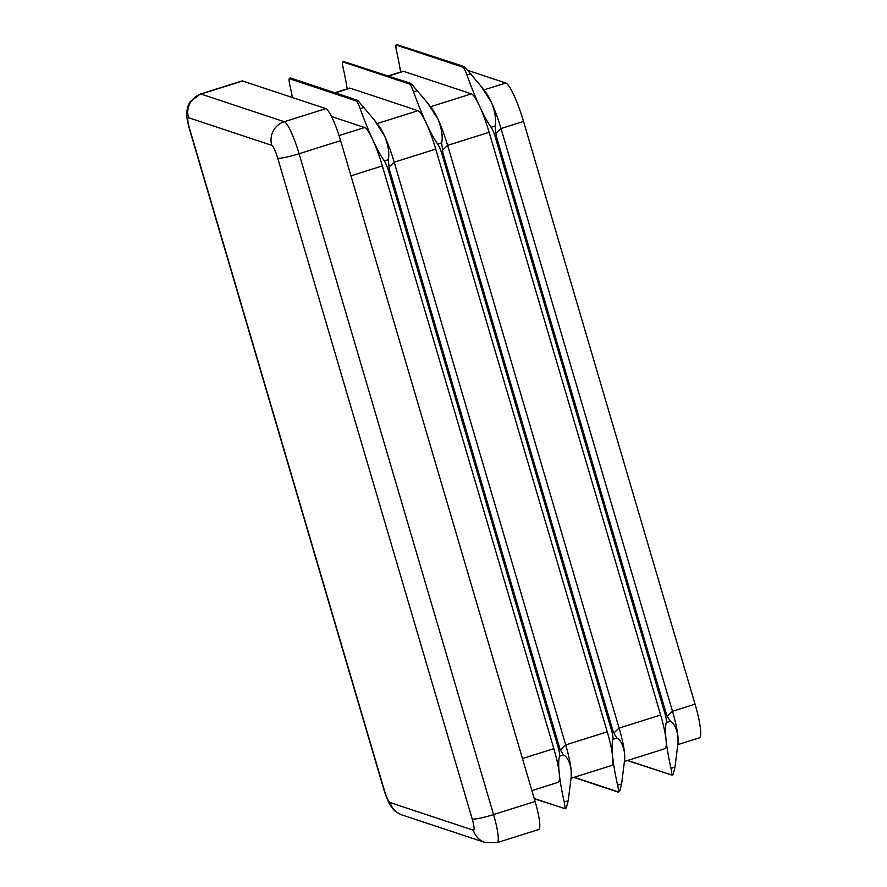 <?xml version="1.0" encoding="UTF-8"?>
<svg xmlns="http://www.w3.org/2000/svg" width="887" height="887" viewBox="0 0 887 887"><rect width="100%" height="100%" fill="white"/><g stroke="black" fill="none" stroke-linecap="round" stroke-linejoin="round"><path stroke-width="1.33" d="M531.901 790.616L558.078 782.367A37.819 6.131 -107.5 0 0 559.253 773.453A37.819 6.131 -107.5 0 0 553.843 748.661L382.341 165.936A37.819 6.131 -107.5 0 0 372.751 139.747A88.256 14.314 72.5 0 1 360.166 108.669A12.606 2.04 -107.5 0 0 356.951 101.573A12.606 2.04 -107.5 0 0 356.563 101.007L356.241 99.965L358.381 101.118L374.292 119.945L384.614 136.01C388.362 145.535 389.581 153.429 388.284 159.693L389.748 172.51L387.941 168.907A12.606 2.04 -107.5 0 0 387.475 167.643A12.606 2.04 -107.5 0 0 384.315 160.946A88.256 14.314 72.5 0 1 372.751 139.747A37.819 6.131 -107.5 0 0 364.59 127.517L331.505 116.53M292.4 97.537A88.256 14.314 -107.5 0 0 289.883 85.329A12.606 2.04 72.5 0 1 289.151 79.054A12.606 2.04 72.5 0 1 289.251 78.644L290.481 78.111L289.251 78.644L356.563 101.007M571.15 778.243L611.476 765.548A37.819 6.131 -107.5 0 0 612.651 756.633A37.819 6.131 -107.5 0 0 607.24 731.842L435.739 149.105A37.819 6.131 -107.5 0 0 426.148 122.927A88.256 14.314 72.5 0 1 413.564 91.849A12.606 2.04 -107.5 0 0 410.348 84.742A12.606 2.04 -107.5 0 0 409.96 84.176L409.639 83.145L411.779 84.287L427.689 103.114L438.012 119.191C441.759 128.715 442.979 136.609 441.682 142.862L443.145 155.68L441.338 152.076A12.606 2.04 -107.5 0 0 440.872 150.812A12.606 2.04 -107.5 0 0 437.701 144.115A88.256 14.314 72.5 0 1 426.148 122.927A37.819 6.131 -107.5 0 0 417.988 110.698L350.188 88.179A37.819 6.131 -107.5 0 0 349.423 88.146L334.842 92.736M347.183 88.844A88.256 14.314 -107.5 0 0 343.28 68.51A12.606 2.04 72.5 0 1 342.548 62.223A12.606 2.04 72.5 0 1 342.648 61.824L343.879 61.292L342.648 61.824L409.96 84.176M624.548 761.423L664.873 748.717A37.819 6.131 -107.5 0 0 666.048 739.802A37.819 6.131 -107.5 0 0 660.638 715.011L489.136 132.285A37.819 6.131 -107.5 0 0 479.534 106.096A88.256 14.314 72.5 0 1 466.961 75.018A12.606 2.04 -107.5 0 0 463.746 67.911A12.606 2.04 -107.5 0 0 463.358 67.357L463.036 66.314L465.176 67.467L481.087 86.294L491.409 102.36C495.157 111.884 496.376 119.778 495.079 126.043L496.543 138.86L494.724 135.256A12.606 2.04 -107.5 0 0 494.27 133.992A12.606 2.04 -107.5 0 0 491.099 127.296A88.256 14.314 72.5 0 1 479.534 106.096A37.819 6.131 -107.5 0 0 471.385 93.867L403.585 71.348A37.819 6.131 -107.5 0 0 402.82 71.315L388.24 75.916M400.58 72.024A88.256 14.314 -107.5 0 0 396.677 51.679A12.606 2.04 72.5 0 1 395.946 45.403A12.606 2.04 72.5 0 1 396.045 44.993L397.276 44.461L396.045 44.993L463.358 67.357M356.241 99.965L357.494 100.364M409.639 83.145L410.892 83.544M463.036 66.314L464.289 66.713M560.407 749.914L558.322 745.268L558.71 749.171A12.606 2.04 72.5 0 1 558.987 750.369A12.606 2.04 72.5 0 1 559.497 756.19A88.256 14.314 -107.5 0 0 559.253 773.453A88.256 14.314 -107.5 0 0 564.221 802.003A12.606 2.04 72.5 0 1 564.952 808.29A12.606 2.04 72.5 0 1 564.853 808.689L566.383 807.835L568.201 800.75L571.25 776.591L571.117 769.716C569.72 761.733 567.17 756.811 563.478 754.937L560.407 749.914L565.706 744.925L394.205 162.199A37.819 6.131 -107.5 0 0 384.614 136.01A37.819 6.131 -107.5 0 0 379.026 126.076L374.292 119.945M613.804 733.094L611.72 728.438L612.108 732.34A12.606 2.04 72.5 0 1 612.385 733.538A12.606 2.04 72.5 0 1 612.895 739.359A88.256 14.314 -107.5 0 0 612.651 756.633A88.256 14.314 -107.5 0 0 617.618 785.183A12.606 2.04 72.5 0 1 618.35 791.459A12.606 2.04 72.5 0 1 618.25 791.858L619.78 791.016L621.599 783.92L624.648 759.76L624.515 752.897C623.117 744.914 620.567 739.98 616.875 738.106L613.804 733.094L619.104 728.094L447.602 145.368A37.819 6.131 -107.5 0 0 438.012 119.191A37.819 6.131 -107.5 0 0 432.424 109.245L427.689 103.114M667.201 716.264L665.117 711.618L665.505 715.51A12.606 2.04 72.5 0 1 665.782 716.718A12.606 2.04 72.5 0 1 666.292 722.539A88.256 14.314 -107.5 0 0 666.048 739.802A88.256 14.314 -107.5 0 0 671.015 768.353A12.606 2.04 72.5 0 1 671.747 774.639A12.606 2.04 72.5 0 1 671.647 775.038L673.178 774.185L674.996 767.1L678.045 742.94L677.912 736.066C676.515 728.083 673.965 723.16 670.273 721.275L667.201 716.264L672.501 711.274L501 128.537A37.819 6.131 -107.5 0 0 491.409 102.36A37.819 6.131 -107.5 0 0 485.821 92.425L481.087 86.294M571.25 776.591L571.339 774.817A37.819 6.131 -107.5 0 0 571.117 769.716A37.819 6.131 -107.5 0 0 565.706 744.925L607.24 731.842M624.648 759.76L624.736 757.986A37.819 6.131 -107.5 0 0 624.515 752.897A37.819 6.131 -107.5 0 0 619.104 728.094L660.638 715.011M678.045 742.94L678.134 741.166A37.819 6.131 -107.5 0 0 677.912 736.066A37.819 6.131 -107.5 0 0 672.501 711.274L695.053 704.167A37.819 6.131 72.5 0 1 699.278 737.873L677.945 744.592M188.521 117.705A12.606 2.04 -107.5 0 0 189.674 128.925L384.171 789.752A12.606 2.04 -107.5 0 0 390.08 802.558L473.359 830.21A12.606 2.04 -107.5 0 0 472.194 818.989L277.709 158.163A12.606 2.04 -107.5 0 0 271.788 145.357L188.521 117.705A18.915 18.538 -71.6 0 1 201.016 94.066A31.522 5.111 72.5 0 0 200.384 94.044L241.918 80.961A31.522 5.111 72.5 0 1 242.55 80.983L201.016 94.066L284.283 121.719L325.817 108.635L242.55 80.983M325.817 108.635A31.522 5.111 72.5 0 1 340.608 140.645L299.074 153.739L493.56 814.565L535.094 801.471L340.608 140.645M535.094 801.471A31.522 5.111 72.5 0 1 538.62 829.567L497.086 842.65A31.522 5.111 72.5 0 0 493.56 814.565A18.915 2.173 -16.4 0 1 472.194 818.989M468.148 70.516L505.801 83.023A37.819 6.131 72.5 0 1 523.541 121.441L695.053 704.167M435.739 149.105L394.205 162.199L388.905 167.188M559.675 748.04L389.349 169.339M558.71 749.171L387.941 168.907M489.136 132.285L447.602 145.368L442.303 150.369M613.072 731.221L442.746 152.509M612.108 732.34L441.338 152.076M523.541 121.441L501 128.537L495.7 133.538M666.47 714.39L496.143 135.689M665.505 715.51L494.724 135.256M534.229 798.522L564.853 808.689M574.277 777.267L618.25 791.858M627.674 760.436L671.647 775.038M403.585 71.348L388.65 76.049M471.385 93.867L430.494 106.75M417.988 110.698L377.097 123.581M350.188 88.179L335.253 92.88M364.59 127.517L339.034 135.567M382.341 165.936L350.953 175.826M553.843 748.661L522.465 758.551M271.788 145.357A18.915 18.538 -71.6 0 1 284.283 121.719A31.522 5.111 72.5 0 1 299.074 153.739A18.915 2.173 -16.4 0 1 277.709 158.163M497.086 842.65L485.189 842.55A18.915 18.538 -71.6 0 1 473.359 830.21M485.189 842.55L401.922 814.898A18.915 18.538 -71.6 0 1 390.08 802.558M401.922 814.898C397.032 812.714 394.016 810.674 392.897 808.778L390.657 805.751C389.947 804.764 387.198 800.329 383.827 789.485A18.915 2.173 -16.4 0 0 384.171 789.752M383.827 789.485L189.33 128.659A18.915 2.173 -16.4 0 0 189.674 128.925M505.801 83.023L483.892 89.92M666.292 722.539L670.273 721.275M671.015 768.353L674.996 767.1M612.895 739.359L616.875 738.106M617.618 785.183L621.599 783.92M564.221 802.003L568.201 800.75M559.497 756.19L563.478 754.937M466.961 75.018L470.942 73.765M491.099 127.296L495.079 126.043M413.564 91.849L417.544 90.596M437.701 144.115L441.682 142.862M384.315 160.946L388.284 159.693M360.166 108.669L364.147 107.416M356.862 100.054L290.47 78.001M410.26 83.234L343.247 61.369M463.657 66.403L396.644 44.538M534.318 798.832L565.429 808.767M573.845 777.4L618.206 792.124M627.242 760.569L672.224 775.116M200.384 94.044L190.195 101.65L188.366 104.999L186.824 111.041C186.68 115.365 186.07 116.23 189.33 128.659M618.217 792.135L618.827 791.947M289.849 78.189L290.459 78.001"/></g></svg>
